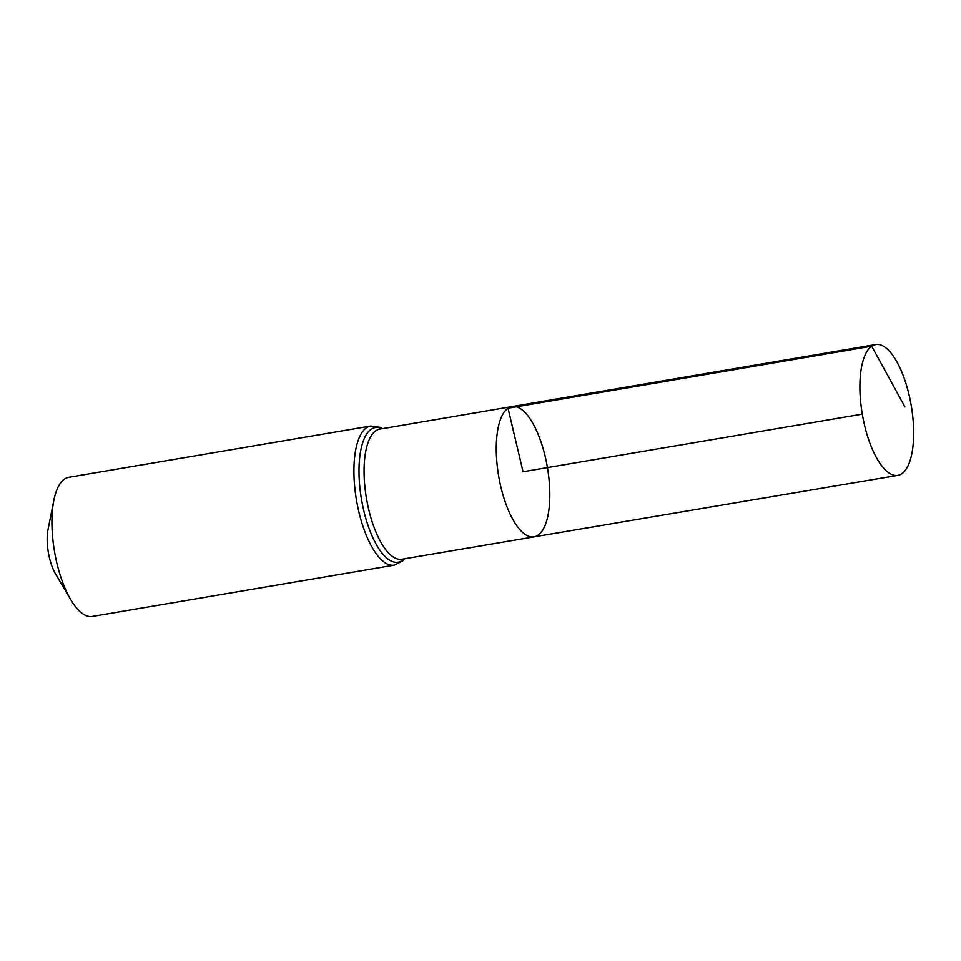 <?xml version="1.0" encoding="UTF-8"?>
<svg xmlns="http://www.w3.org/2000/svg" width="961" height="961" viewBox="0 0 961 961"><rect width="100%" height="100%" fill="white"/><g stroke="black" fill="none" stroke-linecap="round" stroke-linejoin="round"><path stroke-width="1.44" d="M534.1 536.863L401.854 559.23A65.985 24.722 80.4 0 1 367.462 503.792A65.985 24.722 80.4 0 1 375.823 430.756A65.985 24.722 80.4 0 1 379.763 429.123L511.985 406.587A66.069 24.746 80.4 0 0 508.033 408.221A66.069 24.746 80.4 0 0 499.66 481.353A66.069 24.746 80.4 0 0 534.1 536.863A66.069 24.746 80.4 0 0 547.446 467.587A66.069 24.746 80.4 0 0 511.985 406.587A66.069 24.746 80.4 0 0 508.033 408.221A66.069 24.746 80.4 0 0 499.66 481.353A66.069 24.746 80.4 0 0 534.1 536.863L897.874 475.347A66.321 24.842 80.4 0 0 901.85 473.713A66.321 24.842 80.4 0 0 910.247 400.293A66.321 24.842 80.4 0 0 875.675 344.579A66.321 24.842 80.4 0 0 871.711 346.212A66.321 24.842 80.4 0 0 863.314 419.633A66.321 24.842 80.4 0 0 897.874 475.347M394.322 565.14A70.549 26.427 80.4 0 1 357.552 505.87A70.549 26.427 80.4 0 1 366.489 427.765A70.549 26.427 80.4 0 1 370.706 426.023L68.724 477.305A70.549 26.427 80.4 0 0 64.495 479.046A70.549 26.427 80.4 0 0 53.864 500.261L48.05 529.367A31.749 11.892 80.4 0 0 55.642 574.089L70.73 599.64A70.549 26.427 80.4 0 0 92.34 616.421L394.322 565.14L402.611 560.912L404.629 558.761M53.864 500.261A70.549 26.427 80.4 0 0 70.73 599.64M862.293 414.131L523.048 471.731L508.033 408.221L871.711 346.212L904.902 406.887M382.082 428.726A68.267 25.575 80.4 0 0 371.15 429.267A68.267 25.575 80.4 0 0 364.459 513.378A68.267 25.575 80.4 0 0 404.173 558.834M370.706 426.023L379.919 427.285L382.538 428.654M511.985 406.587L875.675 344.579"/></g></svg>
